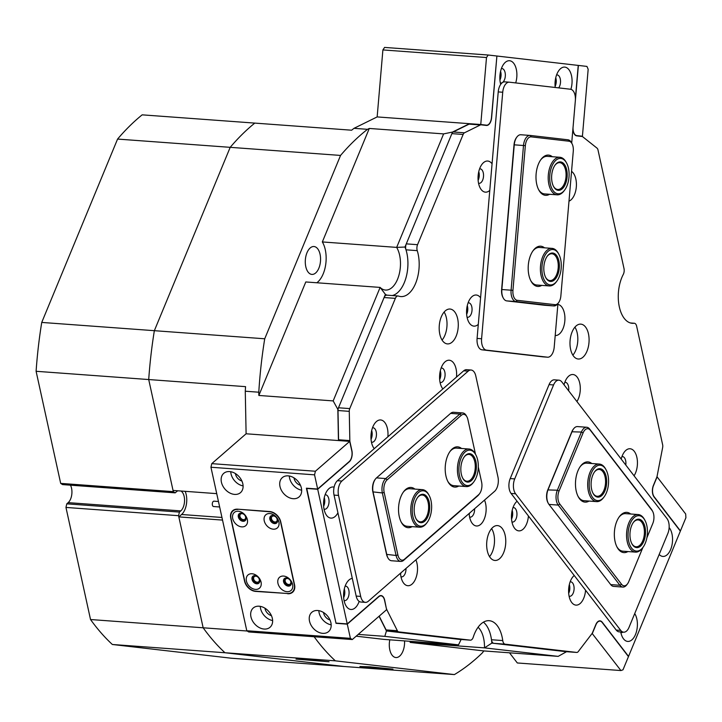 <?xml version="1.0" encoding="UTF-8"?>
<svg xmlns="http://www.w3.org/2000/svg" width="722" height="722" viewBox="0 0 722 722"><rect width="100%" height="100%" fill="white"/><g stroke="black" fill="none" stroke-linecap="round" stroke-linejoin="round"><path stroke-width="1.08" d="M296.02 659.114L306.218 659.475L329.061 661.758L296.02 659.114M359.917 666.496L370.115 666.848L392.967 669.132L359.917 666.496M443.615 133.895L452.532 132.054L404.979 247.032L396.667 247.393L443.615 133.895L369.285 128.453L322.337 241.942L396.667 247.393A24.205 13.149 94.2 0 1 399.095 274.622A24.205 13.149 94.2 0 1 385.485 290.063A24.205 13.149 94.2 0 1 385.187 290.036A24.205 13.149 94.2 0 1 380.124 287.41L305.794 281.959L258.846 395.457L333.176 400.909L380.124 287.41L385.395 294.368L337.842 409.347L333.176 400.909M404.979 247.032A29.584 16.074 -85.8 0 1 406.224 276.887A29.584 16.074 -85.8 0 1 392.254 295.551A29.584 16.074 -85.8 0 0 405.99 249.821A5.379 2.924 -85.8 0 1 406.287 243.865L451.882 133.633A4.034 2.193 -85.8 0 1 453.208 131.973L469.11 124.13A4.034 2.193 -85.8 0 1 469.796 123.994A4.034 2.193 -85.8 0 1 469.841 123.994L481.005 124.816M314.115 246.536A13.989 7.599 94.2 0 0 313.944 246.518A13.989 7.599 94.2 0 0 305.361 259.749A13.989 7.599 94.2 0 0 311.733 274.396A13.989 7.599 94.2 0 0 311.904 274.414A13.989 7.599 94.2 0 0 320.487 261.183A13.989 7.599 94.2 0 0 314.115 246.536M389.799 639.827A13.989 7.599 94.2 0 0 395.737 657.525A13.989 7.599 94.2 0 0 395.909 657.543A13.989 7.599 94.2 0 0 404.546 640.91M410.15 642.418L483.848 650.928L558.178 656.37L484.48 647.869L410.15 642.418A24.205 13.149 94.2 0 0 410.168 641.326M565.561 651.623A4.034 2.193 -85.8 0 1 565.506 651.614A4.034 2.193 -85.8 0 1 565.461 651.614L493.884 643.347A5.379 2.924 -85.8 0 1 492.494 642.463A5.379 2.924 -85.8 0 1 491.483 639.746A29.584 16.074 -85.8 0 0 483.424 622.165A29.584 16.074 -85.8 0 1 491.826 643.112L484.48 647.869A24.205 13.149 94.2 0 0 478.081 627.256M337.842 409.347L338.447 440.555L246.103 433.778L245.272 391.216A293.186 159.255 -85.8 0 1 245.57 386.649L148.714 379.546L173.036 490.437L216.726 493.64M222.529 520.093L178.83 516.889L203.153 627.788A293.186 159.255 -85.8 0 0 224.975 652.742L344.024 666.487L224.975 652.742L335.342 660.838L454.391 674.583L231.41 658.229L112.352 644.484A293.186 159.255 -85.8 0 1 90.53 619.53L203.153 627.788L178.569 515.688L65.955 507.431L66.794 503.83L179.417 512.088L180.789 510.896A10.758 5.848 94.2 0 0 184.489 501.943A10.758 5.848 94.2 0 0 180.951 491.023M247.222 631.019L203.153 627.788A293.186 159.255 -85.8 0 0 224.975 652.742L112.352 644.484M483.848 650.928L482.323 652.914A293.186 159.255 -85.8 0 1 454.391 674.583M245.272 391.216L258.792 392.208A293.186 159.255 -85.8 0 1 264.721 338.78L154.355 330.685L230.192 147.333A293.186 159.255 -85.8 0 1 254.785 123.101L351.632 130.204A293.186 159.255 -85.8 0 1 354.006 128.326L367.516 129.319A293.186 159.255 -85.8 0 0 340.558 155.429L264.721 338.78M173.298 491.646L175.202 492.855L62.579 484.597L60.684 483.388L173.298 491.646L148.714 379.546A293.186 159.255 -85.8 0 1 154.355 330.685L230.192 147.333L340.558 155.429M371.604 430.899A6.994 3.8 -85.8 0 1 371.018 438.931M440.23 371.171A6.994 3.8 -85.8 0 1 439.644 379.203M478.695 171.98A6.994 3.8 -85.8 0 1 478.108 180.013M467.206 305.957A6.994 3.8 -85.8 0 1 466.62 313.989M475.365 124.355A8.068 4.386 -85.8 0 1 475.266 124.346A8.068 4.386 -85.8 0 1 475.166 124.337L469.499 123.688L452.532 132.054M386.992 295.163A29.584 16.074 -85.8 0 1 385.395 294.368M569.243 584.955A6.994 3.8 -85.8 0 1 568.656 592.988M512.106 510.707A6.994 3.8 -85.8 0 1 511.51 518.739M469.435 513.225A6.994 3.8 -85.8 0 1 469.174 513.847M400.809 572.952A6.994 3.8 -85.8 0 1 400.539 573.575M491.826 643.112L566.481 651.731L558.178 656.37M356.163 636.181L384.176 639.412L458.497 644.863L384.808 636.362L386.432 630.947L379.059 616.254M386.432 630.947L461.087 639.566A29.584 16.074 -85.8 0 1 461.105 639.475M335.342 660.838A293.186 159.255 -85.8 0 1 314.142 636.75M384.808 636.362L358.202 634.403M185.139 491.33A14.792 8.032 -85.8 0 1 181.583 514.497L178.83 516.889M258.792 392.208L258.846 395.457M316.841 282.771A24.205 13.149 94.2 0 0 322.337 241.942M369.285 128.453L367.516 129.319M461.087 639.566L458.497 644.863M382.895 49.926L384.582 47.417L488.189 55.016L486.502 57.525L382.895 49.926L377.155 116.919L354.006 128.326M486.502 57.525L480.762 124.509L377.155 116.919L469.499 123.688M550.372 281.427A14.26 7.743 -85.8 0 1 545.805 277.699A14.26 7.743 -85.8 0 1 547.393 256.012A14.26 7.743 -85.8 0 1 552.808 253.025A14.26 7.743 -85.8 0 1 559.288 268.115A14.26 7.743 -85.8 0 1 550.372 281.427M545.624 277.365A13.447 7.301 94.2 0 0 549.767 280.569A13.447 7.301 94.2 0 0 549.929 280.587A13.447 7.301 94.2 0 0 558.187 267.862A13.447 7.301 94.2 0 0 552.068 253.774A13.447 7.301 94.2 0 0 551.897 253.765A13.447 7.301 94.2 0 0 547.168 256.319M550.074 284.91A17.752 9.639 94.2 0 0 556.824 281.183A17.752 9.639 94.2 0 0 558.801 254.18A17.752 9.639 94.2 0 0 553.106 249.541A17.752 9.639 94.2 0 0 542.005 266.12A17.752 9.639 94.2 0 0 550.074 284.91M556.824 281.183L556.238 281.959A18.826 10.225 -85.8 0 1 549.316 285.939A18.826 10.225 -85.8 0 1 549.081 285.912A18.826 10.225 -85.8 0 1 540.507 266.201A18.826 10.225 -85.8 0 1 552.068 248.377A18.826 10.225 -85.8 0 1 552.303 248.404A18.826 10.225 -85.8 0 1 558.341 253.323L558.801 254.18M429.211 502.151A14.26 7.743 -85.8 0 1 426.007 519.858A14.26 7.743 -85.8 0 1 416.152 518.956A14.26 7.743 -85.8 0 1 414.663 514.813A14.26 7.743 -85.8 0 1 417.74 497.277A14.26 7.743 -85.8 0 1 429.211 502.151M415.971 518.631A13.447 7.301 94.2 0 0 420.276 521.844A13.447 7.301 94.2 0 0 428.128 502.458A13.447 7.301 94.2 0 0 422.244 495.021A13.447 7.301 94.2 0 0 417.515 497.575M430.998 500.599A17.752 9.639 94.2 0 0 429.148 495.436A17.752 9.639 94.2 0 0 416.865 494.317A17.752 9.639 94.2 0 0 412.876 516.365A17.752 9.639 94.2 0 0 427.171 522.439A17.752 9.639 94.2 0 0 430.998 500.599M427.171 522.439L426.585 523.215A18.826 10.225 -85.8 0 1 419.662 527.195A18.826 10.225 -85.8 0 1 411.432 516.781A18.826 10.225 -85.8 0 1 422.415 489.642A18.826 10.225 -85.8 0 1 428.688 494.579L429.148 495.436M558.187 190.319A14.26 7.743 -85.8 0 1 553.612 186.601A14.26 7.743 -85.8 0 1 555.2 164.914A14.26 7.743 -85.8 0 1 560.624 161.918A14.26 7.743 -85.8 0 1 567.104 177.007A14.26 7.743 -85.8 0 1 558.187 190.319M553.44 186.267A13.447 7.301 94.2 0 0 557.583 189.471A13.447 7.301 94.2 0 0 557.745 189.489A13.447 7.301 94.2 0 0 566.003 176.755A13.447 7.301 94.2 0 0 559.875 162.676A13.447 7.301 94.2 0 0 559.712 162.658A13.447 7.301 94.2 0 0 554.983 165.221M557.889 193.803A17.752 9.639 94.2 0 0 564.631 190.076A17.752 9.639 94.2 0 0 566.617 163.073A17.752 9.639 94.2 0 0 560.922 158.434A17.752 9.639 94.2 0 0 549.821 175.013A17.752 9.639 94.2 0 0 557.889 193.803M564.631 190.076L564.053 190.861A18.826 10.225 -85.8 0 1 557.122 194.832A18.826 10.225 -85.8 0 1 556.897 194.814A18.826 10.225 -85.8 0 1 548.314 175.094A18.826 10.225 -85.8 0 1 559.875 157.279A18.826 10.225 -85.8 0 1 560.11 157.297A18.826 10.225 -85.8 0 1 566.147 162.224L566.617 163.073M475.879 461.538A14.26 7.743 -85.8 0 1 472.675 479.246A14.26 7.743 -85.8 0 1 462.811 478.343A14.26 7.743 -85.8 0 1 461.331 474.201A14.26 7.743 -85.8 0 1 464.408 456.665A14.26 7.743 -85.8 0 1 475.879 461.538M462.64 478.009A13.447 7.301 94.2 0 0 466.944 481.231A13.447 7.301 94.2 0 0 474.796 461.845A13.447 7.301 94.2 0 0 468.912 454.409A13.447 7.301 94.2 0 0 464.183 456.963M477.666 459.986A17.752 9.639 94.2 0 0 475.816 454.824A17.752 9.639 94.2 0 0 463.533 453.705A17.752 9.639 94.2 0 0 459.544 475.753A17.752 9.639 94.2 0 0 473.84 481.827A17.752 9.639 94.2 0 0 477.666 459.986M473.84 481.827L473.253 482.603A18.826 10.225 -85.8 0 1 466.331 486.583A18.826 10.225 -85.8 0 1 458.1 476.168A18.826 10.225 -85.8 0 1 469.083 449.021A18.826 10.225 -85.8 0 1 475.356 453.967L475.816 454.824M592.825 475.04A14.26 7.743 -85.8 0 1 594.684 471.701A14.26 7.743 -85.8 0 1 604.693 472.468A14.26 7.743 -85.8 0 1 604.946 490.779A14.26 7.743 -85.8 0 1 593.096 493.388A14.26 7.743 -85.8 0 1 592.825 475.04M592.924 493.054A13.447 7.301 94.2 0 0 597.229 496.276A13.447 7.301 94.2 0 0 603.926 490.283A13.447 7.301 94.2 0 0 605.045 476.755A13.447 7.301 94.2 0 0 599.197 469.444A13.447 7.301 94.2 0 0 594.468 472.007M591.345 473.109A17.752 9.639 94.2 0 0 591.652 495.915A17.752 9.639 94.2 0 0 604.115 496.871A17.752 9.639 94.2 0 0 606.426 492.711A17.752 9.639 94.2 0 0 606.101 469.869A17.752 9.639 94.2 0 0 591.345 473.109M604.115 496.871L603.538 497.648A18.826 10.225 -85.8 0 1 596.607 501.619A18.826 10.225 -85.8 0 1 588.421 491.393A18.826 10.225 -85.8 0 1 589.982 472.45A18.826 10.225 -85.8 0 1 599.359 464.066A18.826 10.225 -85.8 0 1 605.632 469.011L606.101 469.869M631.687 525.526A14.26 7.743 -85.8 0 1 633.546 522.196A14.26 7.743 -85.8 0 1 643.555 522.954A14.26 7.743 -85.8 0 1 643.798 541.265A14.26 7.743 -85.8 0 1 631.949 543.874A14.26 7.743 -85.8 0 1 631.687 525.526M631.777 543.54A13.447 7.301 94.2 0 0 636.082 546.762A13.447 7.301 94.2 0 0 642.779 540.778A13.447 7.301 94.2 0 0 643.898 527.24A13.447 7.301 94.2 0 0 638.049 519.939A13.447 7.301 94.2 0 0 633.32 522.493M630.198 523.594A17.752 9.639 94.2 0 0 630.514 546.41A17.752 9.639 94.2 0 0 642.977 547.357A17.752 9.639 94.2 0 0 645.288 543.197A17.752 9.639 94.2 0 0 644.954 520.354A17.752 9.639 94.2 0 0 630.198 523.594M642.977 547.357L642.39 548.133A18.826 10.225 -85.8 0 1 635.468 552.113A18.826 10.225 -85.8 0 1 627.274 541.888A18.826 10.225 -85.8 0 1 628.844 522.936A18.826 10.225 -85.8 0 1 638.221 514.551A18.826 10.225 -85.8 0 1 644.493 519.497L644.954 520.354M219.65 506.979L213.577 506.528A2.689 1.462 -85.8 0 1 212.322 503.613A2.689 1.462 -85.8 0 1 213.965 501.167L218.45 501.492M491.483 639.746L502.747 640.567A5.379 2.924 94.2 0 0 503.757 643.293A5.379 2.924 94.2 0 0 505.147 644.177L493.884 643.347M565.461 651.614L576.716 652.435A4.034 2.193 94.2 0 0 576.77 652.444A4.034 2.193 94.2 0 0 578.232 651.614L591.932 633.699A4.034 2.193 94.2 0 0 592.473 632.725L595.849 624.566A8.339 4.531 -85.8 0 1 600 620.857A8.339 4.531 -85.8 0 1 602.256 622.238L628.546 656.388L680.35 531.139L654.06 496.98A8.339 4.531 -85.8 0 1 653.392 485.446L656.767 477.287A4.034 2.193 94.2 0 0 657.119 476.069L662.643 447.532A4.034 2.193 94.2 0 0 662.634 444.725L636.651 326.227A5.379 2.924 94.2 0 0 634.295 323.248A5.379 2.924 94.2 0 0 633.988 323.257A29.584 16.074 94.2 0 1 632.273 323.303A29.584 16.074 94.2 0 1 624.259 318.393A29.584 16.074 94.2 0 1 623.276 274.432A5.379 2.924 94.2 0 0 623.998 268.521L598.015 150.032A4.034 2.193 94.2 0 0 597.338 148.461A4.034 2.193 94.2 0 0 596.986 148.1L582.726 136.774A4.034 2.193 94.2 0 0 582.031 136.476L576.734 135.862A8.339 4.531 -85.8 0 1 572.907 129.048M459.156 639.331A5.379 2.924 -85.8 0 1 459.093 639.331A5.379 2.924 -85.8 0 1 459.03 639.322L387.452 631.064A4.034 2.193 -85.8 0 1 386.414 630.396A4.034 2.193 -85.8 0 1 386.108 629.909L379.194 616.137M386.108 629.909L397.371 630.739A4.034 2.193 94.2 0 0 397.669 631.227A4.034 2.193 94.2 0 0 398.715 631.885L387.452 631.064M515.707 82.913A15.604 8.474 94.2 0 0 513.73 63.31A15.604 8.474 94.2 0 0 503.766 64.023A15.604 8.474 94.2 0 0 500.689 84.366M500.337 82.913A7.265 3.944 94.2 0 0 500.851 83.012A7.265 3.944 94.2 0 0 505.03 78.003A7.265 3.944 94.2 0 0 503.875 69.736A7.265 3.944 94.2 0 0 501.916 68.527A7.265 3.944 94.2 0 0 501.393 68.554M570.876 89.32A15.604 8.474 94.2 0 0 568.918 69.682A15.604 8.474 94.2 0 0 558.954 70.395A15.604 8.474 94.2 0 0 555.227 87.479M558.693 87.876A7.265 3.944 94.2 0 0 559.063 76.108A7.265 3.944 94.2 0 0 557.095 74.898A7.265 3.944 94.2 0 0 556.581 74.926M352.3 578.376A15.604 8.474 94.2 0 0 347.499 581.643A15.604 8.474 94.2 0 0 345.757 605.37A15.604 8.474 94.2 0 0 346.731 606.886A15.604 8.474 94.2 0 0 359.159 601.399M344.069 600.542A7.265 3.944 94.2 0 0 344.584 600.641A7.265 3.944 94.2 0 0 348.762 595.632A7.265 3.944 94.2 0 0 347.616 587.356A7.265 3.944 94.2 0 0 345.648 586.156A7.265 3.944 94.2 0 0 345.125 586.183M334.106 487.142A15.604 8.474 94.2 0 0 327.463 490.283A15.604 8.474 94.2 0 0 325.73 514.01A15.604 8.474 94.2 0 0 326.696 515.517A15.604 8.474 94.2 0 0 337.923 512.801M324.043 509.172A7.265 3.944 94.2 0 0 324.548 509.272A7.265 3.944 94.2 0 0 328.727 504.263A7.265 3.944 94.2 0 0 327.58 495.996A7.265 3.944 94.2 0 0 325.613 494.787A7.265 3.944 94.2 0 0 325.09 494.814M480.572 297.771A15.604 8.474 94.2 0 0 480.446 297.599A15.604 8.474 94.2 0 0 470.482 298.303A15.604 8.474 94.2 0 0 468.74 322.039A15.604 8.474 94.2 0 0 469.715 323.546A15.604 8.474 94.2 0 0 478.298 324.377M467.053 317.202A7.265 3.944 94.2 0 0 467.567 317.301A7.265 3.944 94.2 0 0 471.737 312.292A7.265 3.944 94.2 0 0 470.591 304.016A7.265 3.944 94.2 0 0 468.623 302.816A7.265 3.944 94.2 0 0 468.109 302.843M555.209 335.513A15.604 8.474 94.2 0 0 564.225 324.81A15.604 8.474 94.2 0 0 561.77 306.985A15.604 8.474 94.2 0 0 557.871 304.44M568.99 201.167A15.604 8.474 94.2 0 0 576.102 188.794A15.604 8.474 94.2 0 0 573.259 173.018A15.604 8.474 94.2 0 0 571.544 171.349M492.061 163.795A15.604 8.474 94.2 0 0 491.926 163.623A15.604 8.474 94.2 0 0 481.962 164.327A15.604 8.474 94.2 0 0 480.229 188.063A15.604 8.474 94.2 0 0 481.195 189.57A15.604 8.474 94.2 0 0 489.778 190.4M478.542 183.226A7.265 3.944 94.2 0 0 479.047 183.325A7.265 3.944 94.2 0 0 483.226 178.316A7.265 3.944 94.2 0 0 482.079 170.049A7.265 3.944 94.2 0 0 480.112 168.84A7.265 3.944 94.2 0 0 479.588 168.867M469.147 513.477A15.604 8.474 94.2 0 0 471.295 521.898A15.604 8.474 94.2 0 0 472.26 523.405A15.604 8.474 94.2 0 0 483.505 520.643A15.604 8.474 94.2 0 0 484.516 500.102M456.503 377.074A15.604 8.474 94.2 0 0 453.47 362.814A15.604 8.474 94.2 0 0 443.507 363.518A15.604 8.474 94.2 0 0 441.765 387.254A15.604 8.474 94.2 0 0 442.739 388.761A15.604 8.474 94.2 0 0 442.875 388.932M440.077 382.416A7.265 3.944 94.2 0 0 440.591 382.516A7.265 3.944 94.2 0 0 444.77 377.507A7.265 3.944 94.2 0 0 443.624 369.24A7.265 3.944 94.2 0 0 441.656 368.03A7.265 3.944 94.2 0 0 441.133 368.058M387.867 436.801A15.604 8.474 94.2 0 0 384.844 422.541A15.604 8.474 94.2 0 0 374.88 423.245A15.604 8.474 94.2 0 0 373.139 446.981A15.604 8.474 94.2 0 0 374.113 448.488A15.604 8.474 94.2 0 0 374.249 448.66M371.451 442.144A7.265 3.944 94.2 0 0 371.965 442.243A7.265 3.944 94.2 0 0 376.135 437.234A7.265 3.944 94.2 0 0 374.989 428.958A7.265 3.944 94.2 0 0 373.021 427.758A7.265 3.944 94.2 0 0 372.507 427.785M400.52 573.205A15.604 8.474 94.2 0 0 402.659 581.616A15.604 8.474 94.2 0 0 403.634 583.132A15.604 8.474 94.2 0 0 414.879 580.371A15.604 8.474 94.2 0 0 415.881 559.83M502.232 528.486A17.481 9.494 94.2 0 0 497.494 525.589A17.481 9.494 94.2 0 0 487.44 537.646A17.481 9.494 94.2 0 0 490.202 557.564A17.481 9.494 94.2 0 0 494.94 560.462A17.481 9.494 94.2 0 0 504.994 548.395A17.481 9.494 94.2 0 0 502.232 528.486M585.551 327.039A17.481 9.494 94.2 0 0 580.813 324.133A17.481 9.494 94.2 0 0 570.759 336.199A17.481 9.494 94.2 0 0 573.521 356.108A17.481 9.494 94.2 0 0 578.259 359.014A17.481 9.494 94.2 0 0 588.313 346.948A17.481 9.494 94.2 0 0 585.551 327.039M659.168 554.451A15.604 8.474 94.2 0 0 670.846 548.991A15.604 8.474 94.2 0 0 669.393 527.899A15.604 8.474 94.2 0 0 669.132 527.583M620.749 631.967A15.604 8.474 94.2 0 0 622.535 637.327A15.604 8.474 94.2 0 0 623.501 638.835A15.604 8.474 94.2 0 0 635.297 634.954A15.604 8.474 94.2 0 0 634.719 613.574M576.923 401.54A15.604 8.474 94.2 0 0 577.14 377.092A15.604 8.474 94.2 0 0 567.185 377.805A15.604 8.474 94.2 0 0 564.053 384.826M568.629 390.764A7.265 3.944 94.2 0 0 567.293 383.517A7.265 3.944 94.2 0 0 565.326 382.308A7.265 3.944 94.2 0 0 564.812 382.335M517.078 501.239A15.604 8.474 94.2 0 0 515.373 503.053A15.604 8.474 94.2 0 0 513.64 526.78A15.604 8.474 94.2 0 0 514.606 528.287A15.604 8.474 94.2 0 0 523.107 529.19A15.604 8.474 94.2 0 0 528.423 515.977M511.952 521.952A7.265 3.944 94.2 0 0 512.458 522.051A7.265 3.944 94.2 0 0 516.636 517.042A7.265 3.944 94.2 0 0 515.49 508.766A7.265 3.944 94.2 0 0 513.523 507.566A7.265 3.944 94.2 0 0 512.999 507.593M574.216 575.488A15.604 8.474 94.2 0 0 572.519 577.302A15.604 8.474 94.2 0 0 570.777 601.029A15.604 8.474 94.2 0 0 571.752 602.536A15.604 8.474 94.2 0 0 580.253 603.439A15.604 8.474 94.2 0 0 585.569 590.226M569.089 596.201A7.265 3.944 94.2 0 0 569.604 596.3A7.265 3.944 94.2 0 0 573.782 591.291A7.265 3.944 94.2 0 0 572.636 583.015A7.265 3.944 94.2 0 0 570.669 581.815A7.265 3.944 94.2 0 0 570.145 581.833M634.069 475.789A15.604 8.474 94.2 0 0 634.286 451.34A15.604 8.474 94.2 0 0 624.322 452.044A15.604 8.474 94.2 0 0 621.2 459.075M625.775 465.013A7.265 3.944 94.2 0 0 624.44 457.766A7.265 3.944 94.2 0 0 622.472 456.557A7.265 3.944 94.2 0 0 621.949 456.584M454.743 311.931A17.481 9.494 94.2 0 0 450.014 309.034A17.481 9.494 94.2 0 0 439.96 321.1A17.481 9.494 94.2 0 0 442.721 341.01A17.481 9.494 94.2 0 0 447.45 343.907A17.481 9.494 94.2 0 0 457.504 331.84A17.481 9.494 94.2 0 0 454.743 311.931M351.731 450.627L351.903 450.636A8.339 4.531 -85.8 0 1 349.277 461.791L317.707 489.263L347.237 623.907L378.806 596.435A8.339 4.531 -85.8 0 1 381.045 595.578A8.339 4.531 -85.8 0 1 383.31 596.959A8.339 4.531 -85.8 0 1 384.691 600.19L384.528 600.172M459.03 639.322L470.293 640.152L398.715 631.885M406.287 243.865L417.551 244.686L463.136 134.454L451.882 133.633M417.551 244.686A5.379 2.924 94.2 0 0 417.244 250.642L405.99 249.821M338.636 440.564A4.034 2.193 -85.8 0 1 338.573 439.761L338.004 410.52A4.034 2.193 -85.8 0 1 338.492 407.777L384.086 297.545A5.379 2.924 -85.8 0 1 386.766 295.145L398.03 295.975A5.379 2.924 94.2 0 1 398.463 296.065A29.584 16.074 94.2 0 0 400.854 296.58A29.584 16.074 94.2 0 0 416.323 281.499A29.584 16.074 94.2 0 0 417.244 250.642M398.03 295.975A5.379 2.924 94.2 0 0 395.349 298.367L384.086 297.545M338.492 407.777L349.755 408.598L395.349 298.367M349.755 408.598A4.034 2.193 94.2 0 0 349.267 411.35L338.004 410.52M338.573 439.761L349.836 440.591L349.267 411.35M349.836 440.591A4.034 2.193 94.2 0 0 349.98 441.864L349.809 441.855M351.903 450.636L349.98 441.864M386.45 608.944L384.691 600.19M386.613 608.962A4.034 2.193 94.2 0 0 386.983 610.036L386.27 609.982M397.371 630.739L386.983 610.036M470.293 640.152A5.379 2.924 94.2 0 0 470.356 640.161A5.379 2.924 94.2 0 0 473.253 637.165A29.584 16.074 94.2 0 1 489.191 620.694A29.584 16.074 94.2 0 1 502.747 640.567M576.716 652.435L505.147 644.177M575.407 98.345L578.232 65.413L496.898 56.018L491.619 117.65A8.339 4.531 -85.8 0 1 486.502 125.447A8.339 4.531 -85.8 0 1 486.402 125.438L481.105 124.825A4.034 2.193 94.2 0 0 481.051 124.816A4.034 2.193 94.2 0 0 480.374 124.96L469.11 124.13M453.208 131.973L464.472 132.803L480.374 124.96M464.472 132.803A4.034 2.193 94.2 0 0 463.136 134.454M347.237 623.907L335.974 623.086L306.697 488.225M500.572 71.343A7.265 3.944 -85.8 0 1 499.931 80.034M555.75 77.714A7.265 3.944 -85.8 0 1 555.119 86.405M344.304 588.971A7.265 3.944 -85.8 0 1 343.663 597.663M324.268 497.602A7.265 3.944 -85.8 0 1 323.627 506.293M467.278 305.632A7.265 3.944 -85.8 0 1 466.647 314.323M478.767 171.655A7.265 3.944 -85.8 0 1 478.126 180.347M469.679 513.008A7.265 3.944 -85.8 0 1 469.192 514.181M440.312 370.846A7.265 3.944 -85.8 0 1 439.671 379.537M371.677 430.574A7.265 3.944 -85.8 0 1 371.045 439.265M401.053 572.736A7.265 3.944 -85.8 0 1 400.566 573.909M491.61 528.585A17.481 9.494 -85.8 0 1 489.561 556.626M574.929 327.138A17.481 9.494 -85.8 0 1 572.88 355.179M512.178 510.382A7.265 3.944 -85.8 0 1 511.537 519.073M569.324 584.621A7.265 3.944 -85.8 0 1 568.683 593.322M444.129 312.039A17.481 9.494 -85.8 0 1 442.072 340.08M317.707 489.263L306.453 488.442M496.898 56.018L491.474 117.632A8.068 4.386 -85.8 0 1 486.529 125.177A8.068 4.386 -85.8 0 1 486.429 125.168L480.762 124.509M620.848 632.499A7.265 3.944 94.2 0 0 621.353 632.598A7.265 3.944 94.2 0 0 622.942 632.129M400.972 576.788A7.265 3.944 94.2 0 0 401.486 576.887A7.265 3.944 94.2 0 0 405.981 568.449M469.607 517.06A7.265 3.944 94.2 0 0 470.112 517.16A7.265 3.944 94.2 0 0 474.607 508.721M287.356 578.484A3.366 2.473 -131 0 0 285.804 578.954A3.366 2.473 -131 0 0 285.551 582.239A3.366 2.473 -131 0 0 288.674 584.495A3.366 2.473 -131 0 0 290.226 584.026A3.366 2.473 -131 0 0 290.479 580.741A3.366 2.473 -131 0 0 287.356 578.484M255.823 576.174A3.366 2.473 -131 0 0 254.27 576.643A3.366 2.473 -131 0 0 254.018 579.928A3.366 2.473 -131 0 0 257.14 582.185A3.366 2.473 -131 0 0 258.693 581.715A3.366 2.473 -131 0 0 258.945 578.43A3.366 2.473 -131 0 0 255.823 576.174M273.647 515.977A3.366 2.473 -131 0 0 272.104 516.447A3.366 2.473 -131 0 0 271.842 519.723A3.366 2.473 -131 0 0 274.965 521.988A3.366 2.473 -131 0 0 276.517 521.519A3.366 2.473 -131 0 0 276.77 518.234A3.366 2.473 -131 0 0 273.647 515.977M242.114 513.658A3.366 2.473 -131 0 0 240.57 514.127A3.366 2.473 -131 0 0 240.309 517.412A3.366 2.473 -131 0 0 243.431 519.669A3.366 2.473 -131 0 0 244.984 519.199A3.366 2.473 -131 0 0 245.236 515.923A3.366 2.473 -131 0 0 242.114 513.658M317.698 610.505A12.779 9.413 -131 0 0 311.823 612.292A12.779 9.413 -131 0 0 310.83 624.765A12.779 9.413 -131 0 0 322.707 633.347A12.779 9.413 -131 0 0 328.591 631.569A12.779 9.413 -131 0 0 329.575 619.088A12.779 9.413 -131 0 0 317.698 610.505M318.835 610.65A12.779 9.413 -131 0 0 331.181 624.846M323.51 612.509A7.4 5.451 -131 0 0 329.99 619.954M259.144 606.209A12.779 9.413 -131 0 0 253.26 607.996A12.779 9.413 -131 0 0 252.276 620.478A12.779 9.413 -131 0 0 264.153 629.052A12.779 9.413 -131 0 0 270.028 627.274A12.779 9.413 -131 0 0 271.021 614.792A12.779 9.413 -131 0 0 259.144 606.209M260.272 606.363A12.779 9.413 -131 0 0 272.627 620.55M264.956 608.213A7.4 5.451 -131 0 0 271.436 615.658M288.177 475.861A12.779 9.413 -131 0 0 282.293 477.648A12.779 9.413 -131 0 0 281.309 490.121A12.779 9.413 -131 0 0 293.186 498.703A12.779 9.413 -131 0 0 299.07 496.926A12.779 9.413 -131 0 0 300.054 484.444A12.779 9.413 -131 0 0 288.177 475.861M289.314 476.006A12.779 9.413 -131 0 0 301.661 490.202M293.989 477.865A7.4 5.451 -131 0 0 300.469 485.31M229.614 471.574A12.779 9.413 -131 0 0 223.73 473.352A12.779 9.413 -131 0 0 222.746 485.834A12.779 9.413 -131 0 0 234.623 494.408A12.779 9.413 -131 0 0 240.507 492.63A12.779 9.413 -131 0 0 241.491 480.148A12.779 9.413 -131 0 0 229.614 471.574M230.751 471.719A12.779 9.413 -131 0 0 243.097 485.906M235.426 473.569A7.4 5.451 -131 0 0 241.906 481.014M350.396 638.338L347.291 624.151L378.86 596.679A8.068 4.386 -85.8 0 1 381.026 595.84A8.068 4.386 -85.8 0 1 384.555 600.307L386.613 609.684L352.3 639.548L248.693 631.949L246.789 630.739L350.396 638.338L352.3 639.548M315.397 471.24L349.71 441.377L246.103 433.778L211.781 463.641L315.397 471.24L314.548 474.841L210.941 467.242L246.789 630.739M349.71 441.377L351.767 450.754A8.068 4.386 -85.8 0 1 349.231 461.557L317.662 489.029L314.548 474.841M210.941 467.242L211.781 463.641M287.654 593.755A10.758 7.924 -131 0 0 292.609 592.257A10.758 7.924 -131 0 0 294.558 584.802L280.741 521.807A10.758 7.924 -131 0 0 269.622 511.528L237.646 509.181A10.758 7.924 -131 0 0 232.692 510.68A10.758 7.924 -131 0 0 230.742 518.134L244.55 581.129A10.758 7.924 -131 0 0 255.669 591.408L287.925 593.52M317.662 489.029L306.399 488.198L336.028 623.321L347.291 624.151M343.573 595.217A5.65 3.068 94.2 0 0 343.852 591.372M323.537 503.857A5.65 3.068 94.2 0 0 323.817 500.003M685.9 517.719L680.44 530.914L654.159 496.763A8.068 4.386 -85.8 0 1 653.5 485.59L657.11 476.872L685.683 513.992L685.9 517.719M509.497 652.805L517.322 662.967L620.929 670.558L592.121 633.42M620.929 670.558L622.996 669.808L628.456 656.614L602.166 622.463A8.068 4.386 -85.8 0 0 599.982 621.119A8.068 4.386 -85.8 0 0 595.966 624.711L592.356 633.438M499.832 77.597A5.65 3.068 94.2 0 0 500.12 73.743M555.019 83.969A5.65 3.068 94.2 0 0 555.308 80.115M488.189 55.016L496.754 56M575.714 135.519L576.761 135.601A8.068 4.386 -85.8 0 1 573.087 127.054L578.376 65.422L586.941 66.415L588.168 69.267L582.419 136.25L576.436 135.808M576.761 135.601L582.419 136.25M497.945 476.962A10.758 5.848 -85.8 0 1 494.561 491.357L368.283 601.255A10.758 5.848 -85.8 0 1 365.386 602.365A10.758 5.848 -85.8 0 1 360.684 596.408L338.546 495.427A10.758 5.848 -85.8 0 1 341.921 481.032L468.199 371.135A10.758 5.848 -85.8 0 1 471.096 370.025A10.758 5.848 -85.8 0 1 475.798 375.972L497.945 476.962M365.386 602.365L360.883 602.031A10.758 5.848 -85.8 0 1 356.181 596.083L334.042 495.102A10.758 5.848 -85.8 0 1 337.418 480.708L463.695 370.81A10.758 5.848 -85.8 0 1 466.592 369.691L471.096 370.025M623.646 632.183L619.142 631.849A10.758 5.848 -85.8 0 1 616.227 630.071L511.086 493.451A10.758 5.848 -85.8 0 1 510.21 478.569L549.063 384.627A10.758 5.848 -85.8 0 1 554.424 379.835L558.927 380.169A10.758 5.848 -85.8 0 1 561.842 381.947L666.984 518.567A10.758 5.848 -85.8 0 1 667.859 533.45L629.006 627.391A10.758 5.848 -85.8 0 1 623.646 632.183A10.758 5.848 -85.8 0 1 620.73 630.396L515.589 493.785A10.758 5.848 -85.8 0 1 514.714 478.894L553.566 384.952A10.758 5.848 -85.8 0 1 558.927 380.169M557.953 303.511L554.207 347.138A10.758 5.848 -85.8 0 1 547.61 357.2A10.758 5.848 -85.8 0 1 547.484 357.182L486.484 350.143A10.758 5.848 -85.8 0 1 481.592 338.753L502.729 92.245A10.758 5.848 -85.8 0 1 509.326 82.182A10.758 5.848 -85.8 0 1 509.452 82.2L570.452 89.239A10.758 5.848 -85.8 0 1 575.344 100.629L571.698 143.1M543.242 356.876A10.758 5.848 -85.8 0 1 543.106 356.867A10.758 5.848 -85.8 0 1 542.98 356.858L481.98 349.818A10.758 5.848 -85.8 0 1 477.089 338.428L498.225 91.911A10.758 5.848 -85.8 0 1 504.822 81.857A10.758 5.848 -85.8 0 1 504.949 81.866L509.191 82.173M412.1 526.636A20.171 10.956 -85.8 0 1 401.36 522.394A20.171 10.956 -85.8 0 1 399.257 516.537A20.171 10.956 -85.8 0 1 403.607 491.718A20.171 10.956 -85.8 0 1 414.852 489.083M422.415 489.642L409.798 488.713A18.826 10.225 94.2 0 0 403.237 492.223M458.768 486.023A20.171 10.956 -85.8 0 1 448.019 481.782A20.171 10.956 -85.8 0 1 445.925 475.915A20.171 10.956 -85.8 0 1 450.275 451.097A20.171 10.956 -85.8 0 1 461.52 448.47M469.083 449.021L456.466 448.1A18.826 10.225 94.2 0 0 449.905 451.611M387.777 557.583A9.955 5.406 -85.8 0 1 387.597 557.276A9.955 5.406 -85.8 0 1 386.568 554.388L372.859 491.872A9.955 5.406 -85.8 0 1 374.998 479.634A9.955 5.406 -85.8 0 1 375.223 479.354M479.57 493.677L478.839 494.651A10.758 5.848 -85.8 0 1 477.783 495.806L403.661 560.308A10.758 5.848 -85.8 0 1 400.764 561.427A10.758 5.848 -85.8 0 1 396.062 555.471L382.353 492.955A10.758 5.848 -85.8 0 1 385.738 478.56L459.851 414.058A10.758 5.848 -85.8 0 1 462.748 412.948A10.758 5.848 -85.8 0 1 466.331 415.773L466.917 416.838A9.413 5.117 94.2 0 0 461.241 415.34L387.127 479.85A9.413 5.117 94.2 0 0 384.167 492.44L397.876 554.956A9.413 5.117 94.2 0 0 404.528 559.189L478.641 494.687A9.413 5.117 94.2 0 0 479.57 493.677A9.413 5.117 94.2 0 0 481.601 482.088L478.298 467.035M462.748 412.948L453.515 412.271A10.758 5.848 94.2 0 0 450.618 413.381L376.505 477.883A10.758 5.848 94.2 0 0 375.44 479.047A10.758 5.848 94.2 0 0 373.121 492.278L386.83 554.794A10.758 5.848 94.2 0 0 387.949 557.926A10.758 5.848 94.2 0 0 391.532 560.75L400.764 561.427M475.491 454.219L467.892 419.581A9.413 5.117 94.2 0 0 466.917 416.838M447.73 481.231A18.826 10.225 94.2 0 0 453.714 485.653L466.331 486.583M401.071 521.844A18.826 10.225 94.2 0 0 407.046 526.266L419.662 527.195M541.753 285.38A20.171 10.956 -85.8 0 1 537.484 286.408A20.171 10.956 -85.8 0 1 531.013 281.138A20.171 10.956 -85.8 0 1 533.26 250.453A20.171 10.956 -85.8 0 1 540.931 246.22A20.171 10.956 -85.8 0 1 544.505 247.827M539.686 247.475A18.826 10.225 94.2 0 0 539.451 247.456A18.826 10.225 94.2 0 0 532.89 250.967M530.724 280.587A18.826 10.225 94.2 0 0 536.473 284.991A18.826 10.225 94.2 0 0 536.699 285.01L549.316 285.939M549.559 194.281A20.171 10.956 -85.8 0 1 545.291 195.31A20.171 10.956 -85.8 0 1 538.82 190.039A20.171 10.956 -85.8 0 1 541.067 159.354A20.171 10.956 -85.8 0 1 548.738 155.113A20.171 10.956 -85.8 0 1 552.312 156.719M547.493 156.376A18.826 10.225 94.2 0 0 547.267 156.349A18.826 10.225 94.2 0 0 540.706 159.86M538.531 189.48A18.826 10.225 94.2 0 0 544.28 193.884A18.826 10.225 94.2 0 0 544.514 193.911L557.122 194.832M503.126 297.744A9.955 5.406 -85.8 0 1 502.945 297.437A9.955 5.406 -85.8 0 1 501.619 289.504L514.019 144.806A9.955 5.406 -85.8 0 1 516.465 137.604A9.955 5.406 -85.8 0 1 516.681 137.324M558.557 302.689L557.835 303.664A10.758 5.848 -85.8 0 1 553.873 305.938A10.758 5.848 -85.8 0 1 553.738 305.929L515.986 301.57A10.758 5.848 -85.8 0 1 511.095 290.181L523.495 145.483A10.758 5.848 -85.8 0 1 530.092 135.429A10.758 5.848 -85.8 0 1 530.228 135.438L567.979 139.797A10.758 5.848 -85.8 0 1 571.436 142.613L572.014 143.678A9.413 5.117 94.2 0 0 568.999 141.223L531.239 136.864A9.413 5.117 94.2 0 0 525.345 145.654L512.945 290.343A9.413 5.117 94.2 0 0 517.223 300.307L554.983 304.666A9.413 5.117 94.2 0 0 558.557 302.689A9.413 5.117 94.2 0 0 560.868 295.876L573.277 151.187A9.413 5.117 94.2 0 0 572.014 143.678M529.957 135.42L520.986 134.761A10.758 5.848 94.2 0 0 520.86 134.752A10.758 5.848 94.2 0 0 516.898 137.018A10.758 5.848 94.2 0 0 514.263 144.806L501.853 289.504A10.758 5.848 94.2 0 0 503.297 298.078A10.758 5.848 94.2 0 0 506.745 300.893L544.505 305.253A10.758 5.848 94.2 0 0 544.641 305.262A10.758 5.848 94.2 0 0 544.767 305.271M627.905 551.554A20.171 10.956 -85.8 0 1 617.157 547.312A20.171 10.956 -85.8 0 1 616.787 521.356A20.171 10.956 -85.8 0 1 619.413 516.627A20.171 10.956 -85.8 0 1 630.658 514.001M616.868 546.762A18.826 10.225 94.2 0 0 622.851 551.184L635.468 552.113M589.044 501.068A20.171 10.956 -85.8 0 1 578.304 496.826A20.171 10.956 -85.8 0 1 577.925 470.861A20.171 10.956 -85.8 0 1 580.551 466.141A20.171 10.956 -85.8 0 1 591.796 463.515M578.015 496.267A18.826 10.225 94.2 0 0 583.999 500.698L596.607 501.619M548.142 503.044A9.955 5.406 -85.8 0 1 547.962 502.738A9.955 5.406 -85.8 0 1 547.781 489.922L571.833 431.774A9.955 5.406 -85.8 0 1 573.124 429.446A9.955 5.406 -85.8 0 1 573.34 429.166M627.535 583.818L626.804 584.793A10.758 5.848 -85.8 0 1 622.842 587.067A10.758 5.848 -85.8 0 1 619.927 585.28L558.214 505.093A10.758 5.848 -85.8 0 1 557.348 490.211L581.4 432.054A10.758 5.848 -85.8 0 1 586.76 427.262A10.758 5.848 -85.8 0 1 589.666 429.048L651.388 509.236A10.758 5.848 -85.8 0 1 652.056 510.273L652.634 511.347A9.413 5.117 94.2 0 0 652.047 510.436L590.334 430.249A9.413 5.117 94.2 0 0 583.096 432.875L559.045 491.032A9.413 5.117 94.2 0 0 559.803 504.055L621.516 584.242A9.413 5.117 94.2 0 0 627.535 583.818A9.413 5.117 94.2 0 0 628.754 581.616L642.869 547.502M586.76 427.262L577.519 426.585A10.758 5.848 94.2 0 0 573.566 428.859A10.758 5.848 94.2 0 0 572.167 431.377L548.115 489.534A10.758 5.848 94.2 0 0 548.314 503.378A10.758 5.848 94.2 0 0 548.982 504.416L610.695 584.603A10.758 5.848 94.2 0 0 613.61 586.39L622.842 587.067M646.867 537.818L652.805 523.459A9.413 5.117 94.2 0 0 652.634 511.347M599.359 464.066L586.751 463.145A18.826 10.225 94.2 0 0 580.19 466.647M638.221 514.551L625.604 513.631A18.826 10.225 94.2 0 0 619.043 517.142M283.556 576.066A8.745 6.435 -131 0 0 277.952 583.349A8.745 6.435 -131 0 0 286.986 591.697A8.745 6.435 -131 0 0 292.59 584.414A8.745 6.435 -131 0 0 283.556 576.066M286.499 577.943A4.576 3.366 -131 0 0 284.396 578.584A4.576 3.366 -131 0 0 284.044 583.042A4.576 3.366 -131 0 0 288.295 586.12A4.576 3.366 -131 0 0 290.397 585.479A4.576 3.366 -131 0 0 290.749 581.011A4.576 3.366 -131 0 0 286.499 577.943M284.73 578.34A4.576 3.366 -131 0 0 284.793 582.744A4.576 3.366 -131 0 0 288.908 585.578A4.576 3.366 -131 0 0 290.686 585.181M252.023 573.755A8.745 6.435 -131 0 0 246.419 581.029A8.745 6.435 -131 0 0 255.453 589.387A8.745 6.435 -131 0 0 261.057 582.103A8.745 6.435 -131 0 0 252.023 573.755M254.965 575.633A4.576 3.366 -131 0 0 252.862 576.264A4.576 3.366 -131 0 0 252.51 580.732A4.576 3.366 -131 0 0 256.761 583.809A4.576 3.366 -131 0 0 258.864 583.168A4.576 3.366 -131 0 0 259.216 578.701A4.576 3.366 -131 0 0 254.965 575.633M253.196 576.021A4.576 3.366 -131 0 0 253.26 580.434A4.576 3.366 -131 0 0 257.375 583.268A4.576 3.366 -131 0 0 259.153 582.871M269.847 513.559A8.745 6.435 -131 0 0 264.243 520.833A8.745 6.435 -131 0 0 273.277 529.181A8.745 6.435 -131 0 0 278.882 521.907A8.745 6.435 -131 0 0 269.847 513.559M272.79 515.427A4.576 3.366 -131 0 0 270.687 516.068A4.576 3.366 -131 0 0 270.335 520.535A4.576 3.366 -131 0 0 274.586 523.603A4.576 3.366 -131 0 0 276.688 522.963A4.576 3.366 -131 0 0 277.04 518.504A4.576 3.366 -131 0 0 272.79 515.427M271.021 515.824A4.576 3.366 -131 0 0 271.084 520.237A4.576 3.366 -131 0 0 275.199 523.071A4.576 3.366 -131 0 0 276.977 522.674M238.314 511.239A8.745 6.435 -131 0 0 232.71 518.522A8.745 6.435 -131 0 0 241.744 526.87A8.745 6.435 -131 0 0 247.348 519.596A8.745 6.435 -131 0 0 238.314 511.239M241.256 513.116A4.576 3.366 -131 0 0 239.153 513.757A4.576 3.366 -131 0 0 238.802 518.225A4.576 3.366 -131 0 0 243.052 521.293A4.576 3.366 -131 0 0 245.155 520.652A4.576 3.366 -131 0 0 245.507 516.185A4.576 3.366 -131 0 0 241.256 513.116M239.487 513.513A4.576 3.366 -131 0 0 239.551 517.927A4.576 3.366 -131 0 0 243.675 520.752A4.576 3.366 -131 0 0 245.444 520.363M237.917 509.443A10.758 7.924 -131 0 0 232.962 510.941A10.758 7.924 -131 0 0 231.022 518.396L244.731 580.912A10.758 7.924 -131 0 0 255.85 591.183L287.374 593.502A10.758 7.924 -131 0 0 292.329 591.995A10.758 7.924 -131 0 0 294.278 584.54L280.569 522.033A10.758 7.924 -131 0 0 269.45 511.754L238.17 509.218M70.467 485.175A10.758 5.848 -85.8 0 1 71.866 493.686A10.758 5.848 -85.8 0 1 68.166 502.638L66.794 503.83M36.786 362.453A293.186 159.255 -85.8 0 1 41.741 322.427L154.355 330.685A293.186 159.255 -85.8 0 0 149.4 370.711A293.186 159.255 -85.8 0 0 148.714 379.546L36.1 371.288A293.186 159.255 -85.8 0 1 36.786 362.453M60.684 483.388L36.1 371.288M117.569 139.075A293.186 159.255 -85.8 0 1 142.162 114.843L254.785 123.101A293.186 159.255 -85.8 0 0 230.192 147.333L117.569 139.075L41.741 322.427M90.53 619.53L65.955 507.431M177.928 490.798A10.758 5.848 94.2 0 0 176.574 491.655L175.202 492.855M179.417 512.088L178.569 515.688M221.952 517.457L181.583 514.497M633.988 323.257L630.586 323.014M475.166 124.337L486.429 125.168M468.199 371.135L463.695 370.81M341.921 481.032L337.418 480.708M338.546 495.427L334.042 495.102M360.684 596.408L356.181 596.083M553.566 384.952L549.063 384.627M514.714 478.894L510.21 478.569M515.589 493.785L511.086 493.451M620.73 630.396L616.227 630.071M502.729 92.245L498.225 91.911M481.592 338.753L477.089 338.428M486.484 350.143L481.98 349.818M547.484 357.182L542.98 356.858M397.876 554.956L396.062 555.471L386.568 554.388M461.241 415.34L459.851 414.058L450.618 413.381M387.127 479.85L385.738 478.56L376.505 477.883M384.167 492.44L382.353 492.955L372.859 491.872M404.528 559.189L403.661 560.308M477.783 495.806L478.641 494.687M554.983 304.666L553.738 305.929L544.505 305.253M525.345 145.654L514.019 144.806M512.945 290.343L501.619 289.504M517.223 300.307L515.986 301.57L506.745 300.893M530.228 135.438L531.239 136.864M567.979 139.797L568.999 141.223M583.096 432.875L581.4 432.054L571.833 431.774M559.045 491.032L557.348 490.211L547.781 489.922M559.803 504.055L558.214 505.093L548.982 504.416M621.516 584.242L619.927 585.28L610.695 584.603M652.047 510.436L651.388 509.236M589.666 429.048L590.334 430.249M180.789 510.896L68.166 502.638M539.451 247.456L552.068 248.377M547.267 156.349L559.875 157.279M481.051 124.816L469.796 123.994M576.77 652.444L565.506 651.614M459.093 639.331L470.356 640.161M630.441 322.969L634.295 323.248M379.889 595.758L381.026 595.84M598.845 621.037L599.982 621.119M475.266 124.346L486.529 125.177M509.326 82.182L504.822 81.857M547.61 357.2L543.106 356.867M374.998 479.634L375.44 479.047M387.597 557.276L387.949 557.926M553.873 305.938L544.641 305.262M530.092 135.429L520.86 134.752M502.945 297.437L503.297 298.078M516.465 137.604L516.898 137.018M547.962 502.738L548.314 503.378M573.124 429.446L573.566 428.859M234.506 509.606L232.962 510.941M293.935 590.605L292.329 591.995"/></g></svg>
